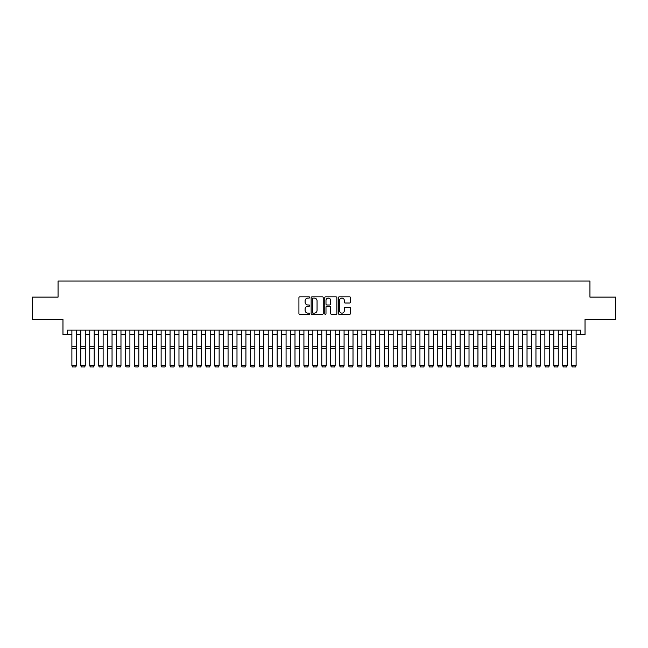 <?xml version="1.0" encoding="UTF-8"?>
<svg xmlns="http://www.w3.org/2000/svg" width="648" height="648" viewBox="0 0 648 648"><rect width="100%" height="100%" fill="white"/><g stroke="black" fill="none" stroke-linecap="round" stroke-linejoin="round"><path stroke-width="0.97" d="M309.72 297.448A0.616 0.616 0 0 0 309.112 296.833L299.797 296.833A0.875 0.875 0 0 0 298.922 297.716L298.922 313.478A0.875 0.875 0 0 0 299.797 314.353L309.112 314.353A0.616 0.616 0 0 0 309.72 313.745A0.616 0.616 0 0 0 309.112 313.13L307.905 313.13A2.803 2.803 0 0 1 305.103 310.327L305.103 309.015A2.803 2.803 0 0 1 307.905 306.212L309.112 306.212A0.616 0.616 0 0 0 309.72 305.597A0.616 0.616 0 0 0 309.112 304.981L307.905 304.981A2.803 2.803 0 0 1 305.103 302.179L305.103 300.866A2.803 2.803 0 0 1 307.905 298.064L309.112 298.064A0.616 0.616 0 0 0 309.72 297.448M349.604 303.013A0.875 0.875 0 0 0 350.479 302.138L350.479 297.716A0.875 0.875 0 0 0 349.604 296.833L339.26 296.833A0.875 0.875 0 0 0 338.386 297.716L338.386 313.478A0.875 0.875 0 0 0 339.26 314.353L349.604 314.353A0.875 0.875 0 0 0 350.479 313.478L350.479 308.132A0.875 0.875 0 0 0 349.604 307.257L345.173 307.257A0.875 0.875 0 0 0 344.299 308.132L344.299 310.789A2.341 2.341 0 0 1 341.958 313.13A2.341 2.341 0 0 1 339.617 310.789L339.617 300.405A2.341 2.341 0 0 1 341.958 298.064A2.341 2.341 0 0 1 344.299 300.405L344.299 302.138A0.875 0.875 0 0 0 345.173 303.013L349.604 303.013M67.424 334.603L67.424 330.14L580.576 330.14L580.576 334.603L585.031 334.603L585.031 319.432L615.6 319.432L615.6 297.116L589.939 297.116L589.939 281.054L58.061 281.054L58.061 297.116L32.4 297.116L32.4 319.432L62.969 319.432L62.969 334.603L71.888 334.603M323.231 297.716A0.875 0.875 0 0 0 322.356 296.833L312.02 296.833A0.875 0.875 0 0 0 311.145 297.716L311.145 313.478A0.875 0.875 0 0 0 312.02 314.353L322.356 314.353A0.875 0.875 0 0 0 323.231 313.478L323.231 297.716M325.644 296.833L335.98 296.833A0.875 0.875 0 0 1 336.855 297.716L336.855 313.478A0.875 0.875 0 0 1 335.98 314.353L331.557 314.353A0.875 0.875 0 0 1 330.683 313.478L330.683 307.087A0.875 0.875 0 0 0 329.8 306.212L326.867 306.212A0.875 0.875 0 0 0 325.993 307.087L325.993 313.745A0.616 0.616 0 0 1 325.377 314.353A0.616 0.616 0 0 1 324.769 313.745L324.769 297.716A0.875 0.875 0 0 1 325.644 296.833M76.351 334.603L80.814 334.603M85.277 334.603L89.74 334.603M94.203 334.603L98.666 334.603M103.121 334.603L107.584 334.603M112.047 334.603L116.51 334.603M120.974 334.603L125.437 334.603M129.9 334.603L134.363 334.603M138.818 334.603L143.281 334.603M147.744 334.603L152.207 334.603M156.67 334.603L161.133 334.603M165.596 334.603L170.06 334.603M174.523 334.603L178.978 334.603M183.441 334.603L187.904 334.603M192.367 334.603L196.83 334.603M201.293 334.603L205.756 334.603M210.219 334.603L214.674 334.603M219.137 334.603L223.601 334.603M228.064 334.603L232.527 334.603M236.99 334.603L241.453 334.603M245.916 334.603L250.371 334.603M254.834 334.603L259.297 334.603M263.76 334.603L268.223 334.603M272.687 334.603L277.15 334.603M281.613 334.603L286.076 334.603M290.531 334.603L294.994 334.603M299.457 334.603L303.92 334.603M308.383 334.603L312.846 334.603M317.309 334.603L321.773 334.603M326.228 334.603L330.691 334.603M335.154 334.603L339.617 334.603M344.08 334.603L348.543 334.603M353.006 334.603L357.469 334.603M361.924 334.603L366.387 334.603M370.85 334.603L375.314 334.603M379.777 334.603L384.24 334.603M388.703 334.603L393.166 334.603M397.629 334.603L402.084 334.603M406.547 334.603L411.01 334.603M415.473 334.603L419.936 334.603M424.4 334.603L428.863 334.603M433.326 334.603L437.781 334.603M442.244 334.603L446.707 334.603M451.17 334.603L455.633 334.603M460.096 334.603L464.559 334.603M469.022 334.603L473.477 334.603M477.94 334.603L482.404 334.603M486.867 334.603L491.33 334.603M495.793 334.603L500.256 334.603M504.719 334.603L509.182 334.603M513.637 334.603L518.1 334.603M522.563 334.603L527.027 334.603M531.49 334.603L535.953 334.603M540.416 334.603L544.879 334.603M549.334 334.603L553.797 334.603M558.26 334.603L562.723 334.603M567.186 334.603L571.649 334.603M576.113 334.603L580.576 334.603M312.984 298.064A0.616 0.616 0 0 0 312.368 298.679L312.368 312.514A0.616 0.616 0 0 0 312.984 313.13L314.256 313.13A2.803 2.803 0 0 0 317.058 310.327L317.058 300.866A2.803 2.803 0 0 0 314.256 298.064L312.984 298.064M330.683 300.445A2.341 2.341 0 0 0 328.334 298.104A2.341 2.341 0 0 0 325.993 300.445L325.993 304.106A0.875 0.875 0 0 0 326.867 304.981L329.8 304.981A0.875 0.875 0 0 0 330.683 304.106L330.683 300.445M76.351 330.14L76.351 365.837L75.686 366.946L72.56 366.881L75.686 366.946M72.56 366.946L71.888 365.675L76.351 365.675L75.686 366.881M71.888 330.14L71.888 365.675L72.56 366.881M80.814 365.837L81.486 366.946L80.814 365.675L85.277 365.675L84.605 366.946L81.486 366.881L84.605 366.946M89.74 365.837L90.404 366.946L89.74 365.675L94.203 365.675L93.531 366.946L90.404 366.881L93.531 366.946M98.666 365.837L99.33 366.946L98.666 365.675L103.121 365.675L102.457 366.946L99.33 366.881L102.457 366.946M107.584 365.837L108.257 366.946L107.584 365.675L112.047 365.675L111.383 366.946L108.257 366.881L111.383 366.946M85.277 330.14L85.277 365.675L84.605 366.881M80.814 330.14L80.814 365.675L81.486 366.881M94.203 330.14L94.203 365.675L93.531 366.881M89.74 330.14L89.74 365.675L90.404 366.881M103.121 330.14L103.121 365.675L102.457 366.881M98.666 330.14L98.666 365.675L99.33 366.881M112.047 330.14L112.047 365.675L111.383 366.881M107.584 330.14L107.584 365.675L108.257 366.881M116.51 365.837L117.183 366.946L116.51 365.675L120.974 365.675L120.301 366.946L117.183 366.881L120.301 366.946M120.974 330.14L120.974 365.675L120.301 366.881M116.51 330.14L116.51 365.675L117.183 366.881M125.437 365.837L126.101 366.946L125.437 365.675L129.9 365.675L129.227 366.946L126.101 366.881L129.227 366.946M129.9 330.14L129.9 365.675L129.227 366.881M125.437 330.14L125.437 365.675L126.101 366.881M134.363 365.837L135.027 366.946L134.363 365.675L138.818 365.675L138.154 366.946L135.027 366.881L138.154 366.946M138.818 330.14L138.818 365.675L138.154 366.881M134.363 330.14L134.363 365.675L135.027 366.881M143.281 365.837L143.953 366.946L143.281 365.675L147.744 365.675L147.08 366.946L143.953 366.881L147.08 366.946M147.744 330.14L147.744 365.675L147.08 366.881M143.281 330.14L143.281 365.675L143.953 366.881M152.207 365.837L152.879 366.946L152.207 365.675L156.67 365.675L155.998 366.946L152.879 366.881L155.998 366.946M156.67 330.14L156.67 365.675L155.998 366.881M152.207 330.14L152.207 365.675L152.879 366.881M161.133 365.837L161.806 366.946L161.133 365.675L165.596 365.675L164.924 366.946L161.806 366.881L164.924 366.946M165.596 330.14L165.596 365.675L164.924 366.881M161.133 330.14L161.133 365.675L161.806 366.881M170.06 365.837L170.724 366.946L170.06 365.675L174.523 365.675L173.85 366.946L170.724 366.881L173.85 366.946M174.523 330.14L174.523 365.675L173.85 366.881M170.06 330.14L170.06 365.675L170.724 366.881M178.978 365.837L179.65 366.946L178.978 365.675L183.441 365.675L182.777 366.946L179.65 366.881L182.777 366.946M183.441 330.14L183.441 365.675L182.777 366.881M178.978 330.14L178.978 365.675L179.65 366.881M192.367 330.14L192.367 365.837L191.695 366.946L188.576 366.881L191.695 366.946M187.904 365.837L188.576 366.946L187.904 365.675L192.367 365.675L191.695 366.881M187.904 330.14L187.904 365.675L188.576 366.881M201.293 330.14L201.293 365.837L200.621 366.946L197.502 366.881L200.621 366.946M196.83 365.837L197.502 366.946L196.83 365.675L201.293 365.675L200.621 366.881M196.83 330.14L196.83 365.675L197.502 366.881M205.756 365.837L206.42 366.946L205.756 365.675L210.219 365.675L209.547 366.946L206.42 366.881L209.547 366.946M210.219 330.14L210.219 365.675L209.547 366.881M205.756 330.14L205.756 365.675L206.42 366.881M214.674 365.837L215.347 366.946L214.674 365.675L219.137 365.675L218.473 366.946L215.347 366.881L218.473 366.946M219.137 330.14L219.137 365.675L218.473 366.881M214.674 330.14L214.674 365.675L215.347 366.881M223.601 365.837L224.273 366.946L223.601 365.675L228.064 365.675L227.391 366.946L224.273 366.881L227.391 366.946M228.064 330.14L228.064 365.675L227.391 366.881M223.601 330.14L223.601 365.675L224.273 366.881M232.527 365.837L233.199 366.946L232.527 365.675L236.99 365.675L236.318 366.946L233.199 366.881L236.318 366.946M236.99 330.14L236.99 365.675L236.318 366.881M232.527 330.14L232.527 365.675L233.199 366.881M241.453 365.837L242.117 366.946L241.453 365.675L245.916 365.675L245.244 366.946L242.117 366.881L245.244 366.946M245.916 330.14L245.916 365.675L245.244 366.881M241.453 330.14L241.453 365.675L242.117 366.881M250.371 365.837L251.043 366.946L250.371 365.675L254.834 365.675L254.17 366.946L251.043 366.881L254.17 366.946M254.834 330.14L254.834 365.675L254.17 366.881M250.371 330.14L250.371 365.675L251.043 366.881M259.297 365.837L259.969 366.946L259.297 365.675L263.76 365.675L263.088 366.946L259.969 366.881L263.088 366.946M263.76 330.14L263.76 365.675L263.088 366.881M259.297 330.14L259.297 365.675L259.969 366.881M268.223 365.837L268.896 366.946L268.223 365.675L272.687 365.675L272.014 366.946L268.896 366.881L272.014 366.946M272.687 330.14L272.687 365.675L272.014 366.881M268.223 330.14L268.223 365.675L268.896 366.881M277.15 365.837L277.814 366.946L277.15 365.675L281.613 365.675L280.94 366.946L277.814 366.881L280.94 366.946M286.076 365.837L286.74 366.946L286.076 365.675L290.531 365.675L289.867 366.946L286.74 366.881L289.867 366.946M294.994 365.837L295.666 366.946L294.994 365.675L299.457 365.675L298.793 366.946L295.666 366.881L298.793 366.946M281.613 330.14L281.613 365.675L280.94 366.881M277.15 330.14L277.15 365.675L277.814 366.881M290.531 330.14L290.531 365.675L289.867 366.881M286.076 330.14L286.076 365.675L286.74 366.881M299.457 330.14L299.457 365.675L298.793 366.881M294.994 330.14L294.994 365.675L295.666 366.881M303.92 365.837L304.592 366.946L303.92 365.675L308.383 365.675L307.711 366.946L304.592 366.881L307.711 366.946M308.383 330.14L308.383 365.675L307.711 366.881M303.92 330.14L303.92 365.675L304.592 366.881M312.846 365.837L313.511 366.946L312.846 365.675L317.309 365.675L316.637 366.946L313.511 366.881L316.637 366.946M317.309 330.14L317.309 365.675L316.637 366.881M312.846 330.14L312.846 365.675L313.511 366.881M321.773 365.837L322.437 366.946L321.773 365.675L326.228 365.675L325.563 366.946L322.437 366.881L325.563 366.946M326.228 330.14L326.228 365.675L325.563 366.881M321.773 330.14L321.773 365.675L322.437 366.881M330.691 365.837L331.363 366.946L330.691 365.675L335.154 365.675L334.49 366.946L331.363 366.881L334.49 366.946M335.154 330.14L335.154 365.675L334.49 366.881M330.691 330.14L330.691 365.675L331.363 366.881M339.617 365.837L340.289 366.946L339.617 365.675L344.08 365.675L343.408 366.946L340.289 366.881L343.408 366.946M348.543 365.837L349.207 366.946L348.543 365.675L353.006 365.675L352.334 366.946L349.207 366.881L352.334 366.946M357.469 365.837L358.133 366.946L357.469 365.675L361.924 365.675L361.26 366.946L358.133 366.881L361.26 366.946M344.08 330.14L344.08 365.675L343.408 366.881M339.617 330.14L339.617 365.675L340.289 366.881M353.006 330.14L353.006 365.675L352.334 366.881M348.543 330.14L348.543 365.675L349.207 366.881M361.924 330.14L361.924 365.675L361.26 366.881M357.469 330.14L357.469 365.675L358.133 366.881M366.387 365.837L367.06 366.946L366.387 365.675L370.85 365.675L370.186 366.946L367.06 366.881L370.186 366.946M370.85 330.14L370.85 365.675L370.186 366.881M366.387 330.14L366.387 365.675L367.06 366.881M375.314 365.837L375.986 366.946L375.314 365.675L379.777 365.675L379.104 366.946L375.986 366.881L379.104 366.946M379.777 330.14L379.777 365.675L379.104 366.881M375.314 330.14L375.314 365.675L375.986 366.881M384.24 365.837L384.912 366.946L384.24 365.675L388.703 365.675L388.031 366.946L384.912 366.881L388.031 366.946M388.703 330.14L388.703 365.675L388.031 366.881M384.24 330.14L384.24 365.675L384.912 366.881M393.166 365.837L393.83 366.946L393.166 365.675L397.629 365.675L396.957 366.946L393.83 366.881L396.957 366.946M397.629 330.14L397.629 365.675L396.957 366.881M393.166 330.14L393.166 365.675L393.83 366.881M402.084 365.837L402.756 366.946L402.084 365.675L406.547 365.675L405.883 366.946L402.756 366.881L405.883 366.946M406.547 330.14L406.547 365.675L405.883 366.881M402.084 330.14L402.084 365.675L402.756 366.881M411.01 365.837L411.683 366.946L411.01 365.675L415.473 365.675L414.801 366.946L411.683 366.881L414.801 366.946M415.473 330.14L415.473 365.675L414.801 366.881M411.01 330.14L411.01 365.675L411.683 366.881M419.936 365.837L420.609 366.946L419.936 365.675L424.4 365.675L423.727 366.946L420.609 366.881L423.727 366.946M424.4 330.14L424.4 365.675L423.727 366.881M419.936 330.14L419.936 365.675L420.609 366.881M428.863 365.837L429.527 366.946L428.863 365.675L433.326 365.675L432.653 366.946L429.527 366.881L432.653 366.946M433.326 330.14L433.326 365.675L432.653 366.881M428.863 330.14L428.863 365.675L429.527 366.881M437.781 365.837L438.453 366.946L437.781 365.675L442.244 365.675L441.58 366.946L438.453 366.881L441.58 366.946M442.244 330.14L442.244 365.675L441.58 366.881M437.781 330.14L437.781 365.675L438.453 366.881M446.707 365.837L447.379 366.946L446.707 365.675L451.17 365.675L450.498 366.946L447.379 366.881L450.498 366.946M451.17 330.14L451.17 365.675L450.498 366.881M446.707 330.14L446.707 365.675L447.379 366.881M455.633 365.837L456.305 366.946L455.633 365.675L460.096 365.675L459.424 366.946L456.305 366.881L459.424 366.946M460.096 330.14L460.096 365.675L459.424 366.881M455.633 330.14L455.633 365.675L456.305 366.881M464.559 365.837L465.224 366.946L464.559 365.675L469.022 365.675L468.35 366.946L465.224 366.881L468.35 366.946M469.022 330.14L469.022 365.675L468.35 366.881M464.559 330.14L464.559 365.675L465.224 366.881M473.477 365.837L474.15 366.946L473.477 365.675L477.94 365.675L477.276 366.946L474.15 366.881L477.276 366.946M477.94 330.14L477.94 365.675L477.276 366.881M473.477 330.14L473.477 365.675L474.15 366.881M482.404 365.837L483.076 366.946L482.404 365.675L486.867 365.675L486.194 366.946L483.076 366.881L486.194 366.946M486.867 330.14L486.867 365.675L486.194 366.881M482.404 330.14L482.404 365.675L483.076 366.881M491.33 365.837L492.002 366.946L491.33 365.675L495.793 365.675L495.121 366.946L492.002 366.881L495.121 366.946M495.793 330.14L495.793 365.675L495.121 366.881M491.33 330.14L491.33 365.675L492.002 366.881M500.256 365.837L500.92 366.946L500.256 365.675L504.719 365.675L504.047 366.946L500.92 366.881L504.047 366.946M504.719 330.14L504.719 365.675L504.047 366.881M500.256 330.14L500.256 365.675L500.92 366.881M509.182 365.837L509.846 366.946L509.182 365.675L513.637 365.675L512.973 366.946L509.846 366.881L512.973 366.946M513.637 330.14L513.637 365.675L512.973 366.881M509.182 330.14L509.182 365.675L509.846 366.881M518.1 365.837L518.773 366.946L518.1 365.675L522.563 365.675L521.899 366.946L518.773 366.881L521.899 366.946M522.563 330.14L522.563 365.675L521.899 366.881M518.1 330.14L518.1 365.675L518.773 366.881M527.027 365.837L527.699 366.946L527.027 365.675L531.49 365.675L530.817 366.946L527.699 366.881L530.817 366.946M531.49 330.14L531.49 365.675L530.817 366.881M527.027 330.14L527.027 365.675L527.699 366.881M535.953 365.837L536.617 366.946L535.953 365.675L540.416 365.675L539.744 366.946L536.617 366.881L539.744 366.946M540.416 330.14L540.416 365.675L539.744 366.881M535.953 330.14L535.953 365.675L536.617 366.881M544.879 365.837L545.543 366.946L544.879 365.675L549.334 365.675L548.67 366.946L545.543 366.881L548.67 366.946M549.334 330.14L549.334 365.675L548.67 366.881M544.879 330.14L544.879 365.675L545.543 366.881M553.797 365.837L554.469 366.946L553.797 365.675L558.26 365.675L557.596 366.946L554.469 366.881L557.596 366.946M558.26 330.14L558.26 365.675L557.596 366.881M553.797 330.14L553.797 365.675L554.469 366.881M562.723 365.837L563.395 366.946L562.723 365.675L567.186 365.675L566.514 366.946L563.395 366.881L566.514 366.946M567.186 330.14L567.186 365.675L566.514 366.881M562.723 330.14L562.723 365.675L563.395 366.881M571.649 365.837L572.314 366.946L571.649 365.675L576.113 365.675L575.44 366.946L572.314 366.881L575.44 366.946M576.113 330.14L576.113 365.675L575.44 366.881M571.649 330.14L571.649 365.675L572.314 366.881M76.351 346.793L71.888 346.793M76.351 348.486L71.888 348.486M85.277 346.793L80.814 346.793M85.277 348.486L80.814 348.486M94.203 346.793L89.74 346.793M94.203 348.486L89.74 348.486M103.121 346.793L98.666 346.793M103.121 348.486L98.666 348.486M112.047 346.793L107.584 346.793M112.047 348.486L107.584 348.486M120.974 346.793L116.51 346.793M120.974 348.486L116.51 348.486M129.9 346.793L125.437 346.793M129.9 348.486L125.437 348.486M138.818 346.793L134.363 346.793M138.818 348.486L134.363 348.486M147.744 346.793L143.281 346.793M147.744 348.486L143.281 348.486M156.67 346.793L152.207 346.793M156.67 348.486L152.207 348.486M165.596 346.793L161.133 346.793M165.596 348.486L161.133 348.486M174.523 346.793L170.06 346.793M174.523 348.486L170.06 348.486M183.441 346.793L178.978 346.793M183.441 348.486L178.978 348.486M192.367 346.793L187.904 346.793M192.367 348.486L187.904 348.486M201.293 346.793L196.83 346.793M201.293 348.486L196.83 348.486M210.219 346.793L205.756 346.793M210.219 348.486L205.756 348.486M219.137 346.793L214.674 346.793M219.137 348.486L214.674 348.486M228.064 346.793L223.601 346.793M228.064 348.486L223.601 348.486M236.99 346.793L232.527 346.793M236.99 348.486L232.527 348.486M245.916 346.793L241.453 346.793M245.916 348.486L241.453 348.486M254.834 346.793L250.371 346.793M254.834 348.486L250.371 348.486M263.76 346.793L259.297 346.793M263.76 348.486L259.297 348.486M272.687 346.793L268.223 346.793M272.687 348.486L268.223 348.486M281.613 346.793L277.15 346.793M281.613 348.486L277.15 348.486M290.531 346.793L286.076 346.793M290.531 348.486L286.076 348.486M299.457 346.793L294.994 346.793M299.457 348.486L294.994 348.486M308.383 346.793L303.92 346.793M308.383 348.486L303.92 348.486M317.309 346.793L312.846 346.793M317.309 348.486L312.846 348.486M326.228 346.793L321.773 346.793M326.228 348.486L321.773 348.486M335.154 346.793L330.691 346.793M335.154 348.486L330.691 348.486M344.08 346.793L339.617 346.793M344.08 348.486L339.617 348.486M353.006 346.793L348.543 346.793M353.006 348.486L348.543 348.486M361.924 346.793L357.469 346.793M361.924 348.486L357.469 348.486M370.85 346.793L366.387 346.793M370.85 348.486L366.387 348.486M379.777 346.793L375.314 346.793M379.777 348.486L375.314 348.486M388.703 346.793L384.24 346.793M388.703 348.486L384.24 348.486M397.629 346.793L393.166 346.793M397.629 348.486L393.166 348.486M406.547 346.793L402.084 346.793M406.547 348.486L402.084 348.486M415.473 346.793L411.01 346.793M415.473 348.486L411.01 348.486M424.4 346.793L419.936 346.793M424.4 348.486L419.936 348.486M433.326 346.793L428.863 346.793M433.326 348.486L428.863 348.486M442.244 346.793L437.781 346.793M442.244 348.486L437.781 348.486M451.17 346.793L446.707 346.793M451.17 348.486L446.707 348.486M460.096 346.793L455.633 346.793M460.096 348.486L455.633 348.486M469.022 346.793L464.559 346.793M469.022 348.486L464.559 348.486M477.94 346.793L473.477 346.793M477.94 348.486L473.477 348.486M486.867 346.793L482.404 346.793M486.867 348.486L482.404 348.486M495.793 346.793L491.33 346.793M495.793 348.486L491.33 348.486M504.719 346.793L500.256 346.793M504.719 348.486L500.256 348.486M513.637 346.793L509.182 346.793M513.637 348.486L509.182 348.486M522.563 346.793L518.1 346.793M522.563 348.486L518.1 348.486M531.49 346.793L527.027 346.793M531.49 348.486L527.027 348.486M540.416 346.793L535.953 346.793M540.416 348.486L535.953 348.486M549.334 346.793L544.879 346.793M549.334 348.486L544.879 348.486M558.26 346.793L553.797 346.793M558.26 348.486L553.797 348.486M567.186 346.793L562.723 346.793M567.186 348.486L562.723 348.486M576.113 346.793L571.649 346.793M576.113 348.486L571.649 348.486"/></g></svg>
